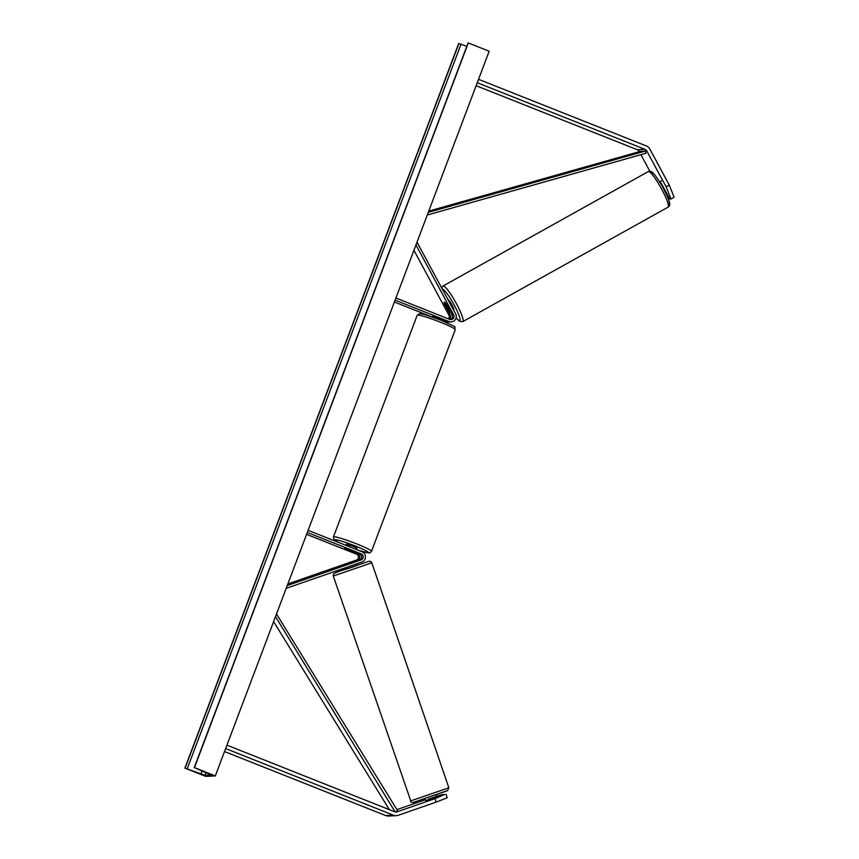 <?xml version="1.0" encoding="UTF-8"?>
<svg xmlns="http://www.w3.org/2000/svg" width="859" height="859" viewBox="0 0 859 859"><rect width="100%" height="100%" fill="white"/><g stroke="black" fill="none" stroke-linecap="round" stroke-linejoin="round"><path stroke-width="1.29" d="M659.798 182.097A5.712 1.074 60.7 0 1 661.484 183.772L669.719 199.052L670.976 198.987L666.154 186.875L646.806 150.98A3.661 3.576 87.1 0 0 644.969 149.326L477.25 82.722M649.855 171.242L640.932 154.684M639.3 151.656L639.15 151.367A3.661 3.576 87.1 0 0 637.303 149.724L476.122 85.707M666.154 186.875L669.29 185.114L674.111 197.226L670.976 198.987M669.29 185.114L649.941 149.219A7.323 7.151 87.1 0 0 646.258 145.923L478.538 79.318M668.334 198.901L669.333 198.343M425.839 800.685L444.758 794.382L434.987 798.645L397.105 811.819A3.661 3.576 -92.9 0 1 394.657 811.766L226.937 745.161M425.388 799.708L396.901 809.607M436.275 796.229L442.943 794.478L436.447 796.733M434.987 798.645L436.147 802.113L447.185 797.786L446.025 794.317M436.147 802.113L398.254 815.277A7.323 7.151 -92.9 0 1 393.368 815.17L225.649 748.565M396.31 815.663L388.655 816.05A7.323 7.151 -92.9 0 1 385.702 815.567L224.521 751.55M345.984 564.17L357.795 560.068A3.2 3.135 87.1 0 0 357.902 554.044L344.706 548.504L359.728 553.958A3.2 3.135 -92.9 0 1 359.61 559.971L346.037 564.32M308.113 530.347L362.015 551.746A5.487 5.369 -92.9 0 1 361.822 562.054L286.197 588.34M307.307 532.473L361.209 553.883A3.2 3.135 -92.9 0 1 361.091 559.896L287.25 585.559M306.599 534.341L356.421 554.119A3.2 3.135 -92.9 0 1 356.313 560.143L287.862 583.927M450.341 319.591A3.2 3.135 87.1 0 0 452.188 314.985L446.154 303.785A5.712 1.074 -119.3 0 0 444.296 302.078A5.712 1.074 -119.3 0 0 444.2 302.11A5.712 1.074 -119.3 0 0 444.339 303.882L450.363 315.07A3.2 3.135 -92.9 0 1 449.386 319.269M395.097 300.156L448.999 321.556A5.487 5.369 87.1 0 0 455.624 313.803L417.012 242.152M448.999 321.556L447.518 321.631A5.487 5.369 87.1 0 0 449.729 321.996L451.211 321.921M395.902 298.019L449.805 319.43A3.2 3.135 87.1 0 0 453.67 314.899L415.96 244.933M448.43 318.882A3.2 3.135 87.1 0 0 448.881 315.146L413.931 250.302M445.724 322.157A5.487 5.369 87.1 0 0 446.422 322.168L447.904 322.093A5.487 5.369 -92.9 0 1 445.692 321.728L444.822 321.771M394.388 302.014L430.348 316.295M443.019 320.665L445.692 321.728M447.518 321.631L435.363 316.81L432.496 316.176L433.537 316.907M448.817 321.964A5.487 5.369 -92.9 0 1 447.904 322.093M435.083 316.724L442.331 319.58M356.528 549.567L357.011 548.278L352.866 546.195L346.317 544.241L345.898 545.347M354.542 551.897L355.401 552.541L352.813 552.004L344.706 548.504L354.531 551.918M453.649 309.906A5.712 0.88 -119.1 0 0 453.735 309.884A5.712 0.88 -119.1 0 0 451.845 304.698A5.712 0.88 -119.1 0 0 448.248 299.877A5.712 0.88 -119.1 0 0 448.162 299.898A5.712 0.88 -119.1 0 0 448.14 299.909L448.162 299.898M445.993 303.571L445.864 303.646A5.712 0.88 -119.1 0 0 444.296 302.078M449.772 310.507L449.611 310.604A5.712 0.88 -119.1 0 1 449.783 312.085A5.712 0.88 -119.1 0 1 449.697 312.107A5.712 0.88 -119.1 0 1 448.14 310.539L444.393 303.592A5.712 0.88 -119.1 0 1 444.21 302.1M445.864 303.646L449.611 310.604M215.319 775.902L489.158 51.239L468.295 42.95L194.467 767.613L215.319 775.902L205.752 776.386L184.889 768.107L458.717 43.444L466.781 46.311M184.889 768.107L204.968 775.312L211.099 775.001L194.467 767.613M194.209 767.645L468.295 42.95M428.319 800.083L428.072 799.342L435.416 796.798L435.674 797.539M356.689 563.848L357.215 565.405L352.405 567.187L346.402 569.109L345.887 567.595M344.942 564.76L354.864 561.625M345.039 564.76L347.519 564.159M347.476 564.019L354.81 561.464M428.265 212.356L645.377 151.055L640.589 151.302L428.738 211.121M645.377 151.055L645.968 153.256L427.267 215.018M397.105 811.819L395.14 811.916L275.503 616.644M389.352 809.65L273.624 621.615M395.666 811.884L397.556 810.671L276.512 613.981M646.806 150.98L639.15 151.367M644.969 149.326L637.303 149.724M393.368 815.17L385.702 815.567M361.091 559.896L359.61 559.971M361.209 553.883L359.728 553.958M357.795 560.068L356.313 560.143M357.902 554.044L356.421 554.119M453.67 314.899L452.188 314.985M450.363 315.07L448.881 315.146M455.27 329.663A20.358 1.739 -159.3 0 0 440.495 322.243A20.358 1.739 -159.3 0 0 417.195 315.274L333.432 536.929A20.358 1.739 20.7 0 1 356.732 543.908A20.358 1.739 20.7 0 1 371.507 551.317L455.27 329.663C452.854 324.906 461.39 329.727 440.86 320.149L423.938 314.362L419.536 313.642L417.195 315.274M358.182 550.222A18.071 1.546 -159.3 0 0 368.511 552.434A18.071 1.546 -159.3 0 0 355.443 546.066A18.071 1.546 -159.3 0 0 337.125 539.967A18.071 1.546 -159.3 0 0 338.994 542.609M651.648 172.412A18.071 2.77 60.9 0 1 663.406 188.379A18.071 2.77 60.9 0 1 668.721 204.088M668.119 207.126A20.358 3.114 -119.1 0 0 661.387 188.658A20.358 3.114 -119.1 0 0 648.599 171.51A20.358 3.114 -119.1 0 0 648.298 171.575L443.008 286.015A20.358 3.114 60.9 0 1 443.308 285.95A20.358 3.114 60.9 0 1 456.097 303.098A20.358 3.114 60.9 0 1 462.829 321.567L668.119 207.126C671.255 205.011 670.009 201.543 662.6 186.865C653.935 172.358 651.466 171.005 649.758 171.231L648.298 171.575M456.129 317.83A18.071 2.77 -119.1 0 0 459.479 320.729A18.071 2.77 -119.1 0 0 454.175 305.009A18.071 2.77 -119.1 0 0 442.417 289.053A18.071 2.77 -119.1 0 0 442.299 289.064M204.968 775.312L205.999 772.585M185.093 768.096L458.921 43.433M194.263 767.624L468.091 42.961M200.942 774.066L202.101 770.995M187.219 768.751L461.058 44.088M410.763 800.91L333.292 576.013L371.807 562.817L448.849 787.767L410.763 800.91M371.807 562.817C371.378 561.593 370.369 561.11 368.758 561.378L336.943 572.137L346.284 568.744L334.688 573.071L333.378 574.317L333.292 576.013M413.619 802.338L447.056 790.72M358.353 550.297L368.404 552.949L370.089 552.745L371.507 551.317M442.911 320.976L443.287 319.956M432.496 316.176L432.206 316.928M338.768 542.523L334.13 539.72L333.432 536.929M456.108 317.905L459.748 321.416L462.829 321.567M662.536 180.401L659.723 181.968M450.438 311.72L449.783 312.085M441.644 287.851L443.008 286.015M448.849 787.767L447.464 790.709L413.383 802.403C411.783 802.66 410.763 802.188 410.344 800.953M426.075 801.737L425.055 798.741M436.619 797.216L435.867 795.037"/></g></svg>
